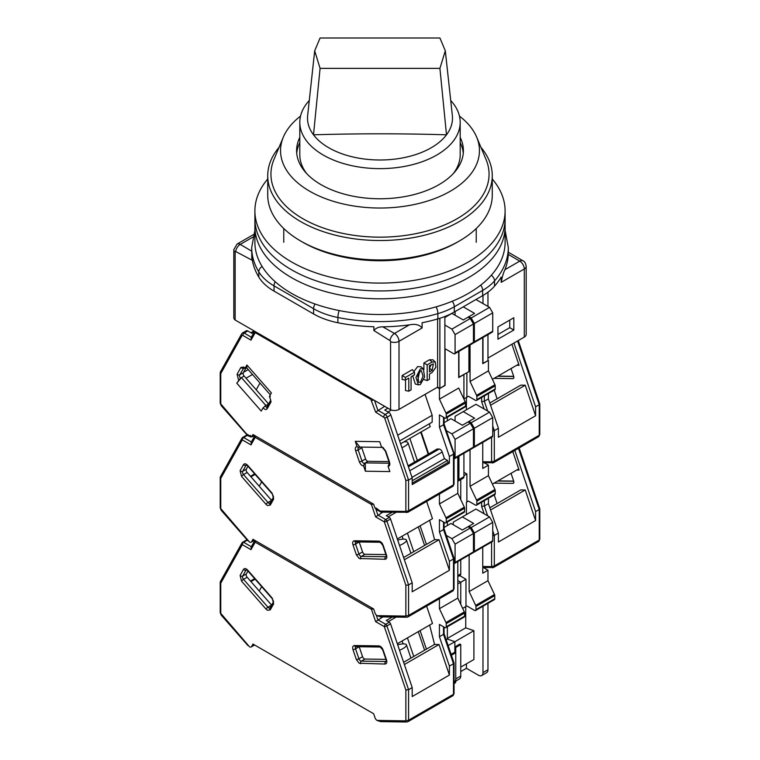 <?xml version="1.0" encoding="UTF-8"?>
<svg xmlns="http://www.w3.org/2000/svg" width="760" height="760" viewBox="0 0 760 760"><rect width="100%" height="100%" fill="white"/><g stroke="black" fill="none" stroke-linecap="round" stroke-linejoin="round"><path stroke-width="1.14" d="M420.375 368.79L415.957 377.406L418.351 384.854L420.375 384.503L424.612 377.007L423.396 369.046L420.375 368.79M423.396 369.046L421.116 366.833L417.648 366.586L413.887 371.507M412.718 375.829L415.302 383.981L418.351 384.854M419.567 371.611L417.82 380.095M420.375 370.889L421.401 370.719L423.044 376.209L420.375 382.413L418.769 382.223L417.791 376.352L420.375 370.889M258.799 277.077A64.153 37.041 0 0 0 274.037 291.108L274.037 285.874A64.153 37.041 180 0 1 258.799 271.842L258.799 277.077A128.307 74.081 0 0 1 251.835 256.291L251.835 260.072L235.704 251.531A0.845 0.484 60 0 0 235.144 251.892A6.412 3.705 180 0 1 233.823 249.641L233.823 317.747A6.412 3.705 0 0 0 235.144 319.998L390.573 409.735A6.412 3.705 0 0 0 399.009 409.412L437.617 387.125L439.878 388.436L439.878 318.269M524.295 337.079A6.412 3.705 0 0 0 526.177 334.457L526.177 266.361A6.412 3.705 180 0 1 524.295 268.983L524.295 337.079L487.967 358.055M487.967 334.609L487.967 360.677L482.752 363.423M458.707 377.302L468.91 371.678L468.91 345.61M444.875 316.512L444.875 385.558L439.878 388.436M274.037 291.108L313.585 313.947A64.153 37.041 0 0 0 337.896 322.743A128.307 74.081 0 0 0 373.882 326.762L373.882 330.534L390.022 340.623A0.845 0.484 60 0 1 390.573 341.639L390.573 409.735M235.144 251.892L235.144 319.998M513.827 317.747L497.952 326.914L497.952 339.197L513.827 330.03L513.827 317.747M399.009 409.412L399.009 341.316L422.104 327.978L422.104 322.743A128.307 74.081 0 0 0 437.865 318.887A64.153 37.041 0 0 0 454.299 312.018L482.628 295.659A64.153 37.041 0 0 0 494.522 286.168A128.307 74.081 0 0 0 501.201 277.077L501.201 282.312L524.295 268.983A6.412 3.705 -120 0 0 519.764 261.126A6.412 3.733 -59.6 0 1 523.013 260.832C524.6 261.335 525.654 263.178 526.177 266.361M482.98 295.459L482.98 303.572M482.98 337.488L482.98 363.555M458.935 351.367L458.935 377.435M423.899 379.553L427.177 380.579L429.447 379.269L429.447 374.034L432.174 372.457L435.869 367.317L435.309 362.064L433.029 359.851L429.447 359.774L423.899 362.976L423.899 369.673M405.403 377.435L414.476 372.2L412.309 369.664L402.125 375.544L402.125 379.44L405.403 380.057L405.403 377.435L402.125 375.544M405.526 379.981L405.526 390.573L408.804 391.181L408.804 378.09L405.403 380.057M437.617 318.953L437.617 387.125M390.022 340.623A6.412 3.667 -60.4 0 1 394.478 333.459L382.793 326.828C378.926 326.791 375.953 328.026 373.882 330.534M251.835 260.072L251.693 247.523A128.307 74.081 180 0 0 258.799 271.842A6.412 4.949 149 0 1 262.133 266.494M251.693 251.133L240.236 244.406A6.412 3.733 120.4 0 0 235.704 251.531M508.164 253.013L508.278 254.381A128.307 74.081 180 0 1 504.916 269.695C503.433 272.726 502.198 276.934 501.201 282.312M513.827 330.03L509.742 327.674L509.742 320.112M497.952 334.485L509.742 327.674M487.967 306.46L487.967 292.163M427.177 380.579L427.177 364.866L423.899 362.976M427.177 364.866L432.174 361.978L429.447 359.774M435.309 362.064L432.174 361.978M414.476 372.2L414.476 374.813L411.074 376.779L411.074 389.88L408.804 391.181M422.104 327.978C419.453 324.7 415.188 323.674 409.327 324.881L394.478 333.459A6.412 3.705 60 0 1 399.009 341.316A6.412 3.705 180 0 1 390.573 341.639M382.793 326.828A128.307 74.081 0 0 0 409.327 324.881M429.447 371.934L429.447 365.645L433.371 363.859L432.174 370.367L429.447 371.934M431.158 364.658L429.447 368.153L432.174 370.367M450.718 100.501A80.189 46.303 180 0 1 460.19 122.332A80.189 46.303 180 0 1 380 168.634A80.189 46.303 180 0 1 299.81 122.332A80.189 46.303 180 0 1 309.282 100.501M453.302 173.584A80.189 46.303 0 0 0 460.19 154.812L460.19 122.332M445.312 50.816L452.352 115.52A72.495 41.857 180 0 1 452.494 118.142A72.495 41.857 180 0 1 446.5 134.805C402.173 133.484 357.837 133.484 313.5 134.805A72.495 41.857 180 0 1 307.505 118.142A72.495 41.857 180 0 1 307.648 115.52L314.688 50.816L320.084 38L439.916 38L445.312 50.816L439.916 68.371L446.5 134.805A72.495 41.857 180 0 1 380 159.999A72.495 41.857 180 0 1 313.5 134.805L320.084 68.371L314.688 50.816M299.81 122.332L299.81 154.812A80.189 46.303 0 0 0 306.698 173.584M439.916 68.371L320.084 68.371M267.729 178.999A125.105 72.228 0 0 0 254.894 210.862L254.894 226.575A125.105 72.228 0 0 0 291.536 277.647A125.105 72.228 0 0 0 427.87 293.303A125.105 72.228 0 0 0 505.106 226.575L505.106 242.288A125.105 72.228 0 0 1 427.87 309.016A125.105 72.228 0 0 1 291.536 293.36A125.105 72.228 0 0 1 254.894 242.288L254.894 226.575A125.105 72.228 0 0 0 291.536 277.647A125.105 72.228 0 0 0 427.87 293.303A125.105 72.228 0 0 0 505.106 226.575L505.106 218.718A125.105 72.228 0 0 1 427.87 285.447A125.105 72.228 0 0 1 291.536 269.791A125.105 72.228 0 0 0 427.87 285.447A125.105 72.228 0 0 0 505.106 218.718L505.106 210.862A125.105 72.228 0 0 0 492.271 178.999M254.894 218.718A125.105 72.228 0 0 0 291.536 269.791A125.105 72.228 0 0 1 254.894 218.718M459.391 240.977L457.121 242.288A109.06 62.966 0 0 1 302.879 242.288L300.608 240.977A112.271 64.819 0 0 0 459.391 240.977A112.271 64.819 0 0 0 492.271 195.139L492.271 175.702A112.271 64.819 0 0 0 480.938 147.326M279.062 147.326A112.271 64.819 0 0 0 267.729 175.702L267.729 195.139A112.271 64.819 0 0 0 300.608 240.977L302.879 242.288M267.729 175.702A112.271 64.819 0 0 0 300.608 221.54A112.271 64.819 0 0 0 422.969 235.59A112.271 64.819 0 0 0 492.271 175.702M300.533 116.109A99.436 57.408 0 0 0 283.356 137.085L274.008 159.353A109.06 62.966 0 0 0 302.879 218.718A109.06 62.966 0 0 0 433.399 229.093A109.06 62.966 0 0 0 485.991 159.353L476.644 137.085A99.436 57.408 0 0 0 459.467 116.109M460.19 142.633A83.401 48.155 180 0 1 463.277 153.235M299.81 137.389A83.401 48.155 0 0 0 296.599 150.623A83.401 48.155 0 0 0 321.024 184.67A83.401 48.155 0 0 0 411.92 195.101A83.401 48.155 0 0 0 463.401 150.623A83.401 48.155 0 0 0 460.19 137.389M283.356 137.085A99.436 57.408 0 0 0 309.681 191.216A99.436 57.408 0 0 0 428.688 200.678A99.436 57.408 0 0 0 476.644 137.085M296.723 153.235A83.401 48.155 180 0 1 299.81 142.633M254.894 210.862A125.105 72.228 0 0 0 291.536 261.934A125.105 72.228 0 0 0 427.87 277.59A125.105 72.228 0 0 0 505.106 210.862M539.23 403.503L539.23 404.709L535.6 406.809L535.6 415.767L498.398 437.247L498.398 428.279L494.323 430.644L494.323 461.177L539.23 435.252A1.928 1.111 180 0 0 539.79 434.463L538.564 436.724A3.211 1.852 -120 0 0 539.23 435.252L539.23 403.503M494.047 378.366L512.848 378.632A2.565 1.482 -120 0 0 513.332 378.508A2.565 1.482 -120 0 0 513.684 376.314L511.043 368.552M492.404 379.316L517.769 364.667L519.08 365.313L511.917 344.233M535.6 406.809L513.95 343.055M487.967 360.145L488.423 360.411L482.752 363.688L482.752 337.62M447.365 420.784L447.365 417.24L447.365 420.784M489.82 403.009L520.742 385.159L525.226 385.215L535.6 415.767M516.705 365.284L519.08 365.313M492.727 431.101L494.323 430.644L492.727 425.961M490.57 405.222L525.226 385.215M488.423 360.411L488.423 370.889L494.95 384.721A1.928 1.111 -120 0 1 495.225 385.814L495.225 388.959L476.852 399.57A1.928 1.111 60 0 1 476.453 400.444A1.928 1.111 60 0 1 475.494 400.349L468.464 396.292L463.923 398.915L468.464 396.292M476.453 400.444L494.826 389.842A1.928 1.111 -120 0 0 495.225 388.959M488.423 393.537L488.423 398.895L498.398 428.279M470.05 344.954L470.05 381.491L476.577 395.323A1.928 1.111 60 0 1 476.852 396.425L476.852 399.57M444.875 317.462L451.905 313.395L463.248 319.941L468.008 317.195L474.582 313.395L463.248 306.85L455.078 311.562L455.078 315.229M466.877 372.856L466.877 397.214M468.91 316.673L471.181 317.984L489.554 307.373L475.95 299.516L463.248 306.85M489.554 307.373L492.727 312.873L474.354 323.484L474.354 341.82A1.928 1.111 60 0 1 473.964 342.694A1.928 1.111 60 0 1 473.394 342.76M473.964 342.694L492.328 332.091A1.928 1.111 -120 0 0 492.727 331.208L492.727 312.873M466.421 409.783L466.421 397.47M470.05 381.491L488.423 370.889M487.663 411.046L484.338 401.251L488.423 398.895M484.338 395.894L484.338 401.251L481.622 401.612L484.13 409.003M474.354 323.484L471.181 317.984M270.313 394.82L246.791 367.983L245.119 368.229L246.905 365.019L271.377 392.92L269.581 396.131L270.351 396.406M245.879 368.505L243.722 367.051L240.873 367.46A1.928 1.482 29.2 0 0 243.456 368.068A2.565 1.482 60 0 1 243.722 367.764M404.026 441.816A11.229 2.983 161.2 0 1 407.968 442.748A11.229 2.983 161.2 0 1 404.481 446.452A11.229 2.983 161.2 0 1 401.945 447.744M387.933 408.205L384.75 410.039L388.787 412.366A3.211 1.852 60 0 1 390.83 415.017L412.205 477.974L412.205 484.557L449.407 463.077L448.153 462.355L447.488 460.398L444.457 458.651L442.206 452.019A3.211 1.852 -120 0 0 440.163 449.369A3.211 1.852 -120 0 0 439.175 449.055L437.133 449.027L408.072 465.804M463.923 399.085L463.923 374.556L458.707 377.568L458.707 351.5M463.923 476.7L458.935 479.579A3.211 1.852 60 0 1 458.27 481.051L463.258 478.173A3.211 1.852 -120 0 0 463.923 476.7L463.923 453.255M437.161 387.391L439.432 388.702L444.875 385.291M454.68 353.827L473.052 343.216A1.928 1.111 -120 0 0 473.452 342.342L473.452 324.007L455.078 334.609L455.078 352.944A1.928 1.111 60 0 1 454.68 353.827A1.928 1.111 60 0 1 453.72 353.733L445.094 348.755L445.094 385.424M439.432 388.702L439.432 399.171L458.707 388.046L465.243 401.869A1.928 1.111 -120 0 1 465.509 402.971L465.509 406.115L446.234 417.249A1.928 1.111 60 0 1 445.835 418.123A1.928 1.111 60 0 1 444.875 418.028L439.432 414.894L439.432 427.11L443.507 424.755L443.507 417.249M458.935 479.579L458.935 456.133M246.648 434.501A1.928 0.513 -41.2 0 1 246.458 434.445A1.928 0.513 -41.2 0 1 246.544 433.96L249.574 435.708L250.439 435.49L251.665 436.886L252.976 434.53L373.644 504.203L374.965 508.069L376.19 508.089L380.085 511.062A1.928 1.482 90.8 0 0 381.416 512.202L407.911 512.24A3.211 1.852 60 0 0 408.576 510.767A1.928 1.111 180 0 1 405.859 510.767L405.859 480.434L408.576 480.073L412.205 477.974M455.078 334.609L451.905 329.108L470.278 318.506L473.452 324.007M444.875 325.052L451.905 329.108M399.627 440.933L432.174 422.151L432.174 415.292L425.068 394.373M421.173 431.908L428.649 453.929M449.407 463.077L449.407 456.503L439.432 427.11M446.234 417.249L446.234 414.105L465.509 402.971M439.432 399.171L445.958 413.003A1.928 1.111 60 0 1 446.234 414.105M445.835 418.123L465.11 406.999A1.928 1.111 -120 0 0 465.509 406.115M363.613 465.947C361.798 465.671 360.382 464.293 359.366 461.814L355.585 450.68C354.92 448.21 355.404 446.861 357.048 446.623L355.252 441.351L379.715 441.702L381.51 446.975L382.897 447.402L385.757 451.108L389.538 462.241C390.193 464.712 389.709 466.06 388.075 466.298L389.861 471.57L365.398 471.219L363.613 465.947L364.373 463.41L365.275 462.887L365.398 471.219M236.768 383.173L241.423 377.596L265.886 405.498L263.017 407.873L261.231 411.084L236.768 383.173L240.511 378.119A2.565 1.482 60 0 1 239.675 374.832A1.928 1.482 -150.8 0 1 237.091 374.224L240.873 367.46M254.419 435.366L251.665 436.886M397.689 435.204L432.174 415.292M405.859 480.434L384.617 417.876L375.639 412.11L384.655 406.315M449.407 456.503L453.492 454.138L453.492 452.931L443.507 424.755M420.726 432.174L428.193 454.185M252.481 374.481L246.05 378.195M243.57 372.267L248.197 369.597M389.291 463.22L365.275 462.887L368.001 461.31L388.911 461.605M388.075 466.298L389.272 463.495M381.51 446.975L383.467 447.944M355.252 441.351L359.908 447.07L381.7 447.383M357.048 446.623L359.005 447.592L359.908 447.07M358.511 447.716L359.005 447.592M245.584 368.657L243.304 372.742A2.565 1.482 -120 0 0 244.141 376.029L240.511 378.119M246.791 367.983L246.905 365.019M220.77 373.578L220.324 372.077L241.689 333.82A1.928 1.482 -150.8 0 0 242.012 335.549L220.77 373.578L220.77 403.911L246.544 433.96A1.928 1.111 120 0 0 246.943 434.844L249.973 436.591L252.538 436.658A3.211 1.852 -120 0 0 252.966 436.202A1.928 1.482 29.2 0 1 252.586 436.354M255.958 332.006A1.928 1.111 120 0 0 255.759 332.947L254.942 333.06L250.99 340.138L251.494 337.298M468.008 317.195L470.278 318.506M409.868 438.444L417.344 460.455M400.596 443.792L430.217 426.692L429.248 423.833M361.627 447.099A2.565 1.482 -120 0 0 361.798 447.82L365.579 458.945A2.565 1.482 -120 0 0 368.001 461.31M250.99 340.138L242.829 335.435A1.928 1.111 -60 0 1 244.188 333.07A3.211 1.852 -120 0 0 242.582 332.918L246.212 330.819A3.211 1.852 60 0 1 247.817 330.98L251.855 333.308L254.315 331.892M244.141 376.029L268.603 403.93A2.565 1.482 -120 0 0 268.613 403.93L265.886 405.498M448.153 462.355L412.205 483.103M447.488 460.398L412.205 480.766M412.005 477.384L444.457 458.651M397.689 540.047A11.229 2.983 161.2 0 1 406.448 540.113A11.229 2.983 161.2 0 1 402.952 543.827A11.229 2.983 161.2 0 1 399.541 545.5M254.419 540.132L251.608 541.756A3.211 1.852 60 0 1 251.17 542.203A3.211 1.852 60 0 1 249.574 542.042L247.465 539.952M251.608 541.756L252.976 539.296L373.644 608.969L375.022 613.006A3.211 1.852 60 0 0 377.055 615.647L405.346 616.094L405.859 615.448L405.859 585.267L408.576 584.906L412.205 582.815L390.555 519.033A1.928 1.111 -120 0 0 389.329 517.446L386.298 515.698L392.094 512.354M220.77 478.41L220.324 476.909L241.975 438.159A1.928 1.482 -150.8 0 1 242.43 437.703A1.928 1.111 -120 0 1 242.687 437.437L241.975 438.159A1.928 1.482 -150.8 0 0 242.288 439.888L220.77 478.41L220.77 508.592L249.489 542.003M373.369 504.042A1.928 0.513 161.2 0 1 371.44 504.497L255.189 437.38L250.99 444.904L251.494 442.063M255.588 436.041A1.928 1.111 120 0 0 255.189 437.38A1.928 1.482 -150.8 0 1 254.885 435.632L251.009 442.577M405.859 615.448A1.928 1.111 0 0 0 408.576 615.448L408.576 584.906L386.925 521.132A1.928 0.513 161.2 0 1 384.341 521.901L375.639 516.876L382.688 512.221M405.346 616.094A1.928 1.482 90.8 0 0 406.685 617.234L380.693 616.864L377.14 615.695M385.899 554.591L364.99 554.287A2.565 1.482 60 0 1 362.567 551.922L359.185 541.966A2.565 1.482 60 0 1 359.176 541.966L355.556 544.065A2.565 1.482 60 0 1 355.822 541.918M426.635 501.429L432.487 518.672L397.318 538.973M266.028 504.336L241.566 476.434L240.103 470.687L243.485 464.635C244.501 463.334 245.917 463.581 247.731 465.395L272.194 493.297L273.657 499.044L270.275 505.096L267.425 505.505L266.028 504.336A1.928 0.513 -41.2 0 1 267.985 502.483L271.615 500.384L247.152 472.483A2.565 1.482 60 0 1 246.316 469.195L247.969 466.241M412.205 582.815L412.205 591.774L449.407 570.294L449.407 561.336L453.492 558.98L453.492 557.774L453.492 589.522L408.576 615.448A3.211 1.852 60 0 1 407.911 616.92L406.685 617.234M460.75 479.617L460.75 499.576L460.75 479.617M447.365 522.006L447.365 525.549L447.365 522.006M420.109 525.815L426.408 544.378M407.436 533.14L413.744 551.693M424.593 545.433L418.294 526.87M250.781 436.905L247.275 435.433A1.928 1.111 -120 0 0 246.316 435.337L242.687 437.437A1.928 1.111 -120 0 1 243.647 437.532A1.928 1.111 120 0 0 242.288 439.888L250.99 444.904M449.407 561.336L439.432 531.943L439.432 519.659L444.875 522.794A1.928 1.111 60 0 0 445.835 522.889L464.208 512.288A1.928 1.111 -120 0 0 464.607 511.404L464.607 508.259A1.928 1.111 -120 0 0 464.331 507.157L457.805 493.335L457.805 456.788M464.331 507.157L445.958 517.769A1.928 1.111 60 0 1 446.234 518.871L446.234 522.015A1.928 1.111 60 0 1 445.835 522.889M445.958 517.769L439.432 503.937L439.432 494.047M429.647 520.315L434.549 539.686L439.033 539.742L449.407 570.294M454.68 458.594L473.052 447.982A1.928 1.111 -120 0 0 473.452 447.108L473.452 428.773L470.278 423.272L451.905 433.874L455.078 439.375L455.078 457.71A1.928 1.111 60 0 1 454.68 458.594A1.928 1.111 60 0 1 454.052 458.641M451.905 433.874L446.329 430.663M470.278 423.272L468.008 421.962L462.337 425.239L450.993 418.684L444.077 422.683M404.377 559.759L439.033 539.742M402.125 536.199L403.123 539.153M434.549 539.686L403.626 557.536M255.141 474.42L250.971 476.833M254.648 473.86L250.477 476.273M439.432 531.943L443.507 529.587L443.507 522.015M439.432 503.937L457.805 493.335M473.452 428.773L455.078 439.375M443.507 528.38L443.507 529.587L443.507 528.38M539.23 508.269L539.23 509.475L535.6 511.575L535.6 520.533L498.398 542.013L498.398 533.045L494.323 535.41L494.323 565.943L539.23 540.018A1.928 1.111 180 0 0 539.79 539.23L538.564 541.49A3.211 1.852 -120 0 0 539.23 540.018L539.23 508.269M494.047 483.132L512.848 483.398A2.565 1.482 -120 0 0 513.332 483.274A2.565 1.482 -120 0 0 513.684 481.08L511.043 473.318M492.404 484.082L517.769 469.433L519.08 470.079L512.8 451.592M535.6 511.575L514.833 450.423M463.923 475.655L466.877 473.955L466.877 501.98L468.464 501.058L475.494 505.115A1.928 1.111 60 0 0 476.453 505.21A1.928 1.111 60 0 0 476.852 504.336L476.852 501.192L495.225 490.58A1.928 1.111 -120 0 0 494.95 489.487L488.423 475.655L488.423 465.177L482.752 468.454L482.752 442.387M463.923 472.245L466.877 473.955M484.395 462.849L488.423 465.177M457.805 576.659L460.085 575.339A3.211 1.852 -120 0 0 460.75 573.876L460.75 559.854M489.82 507.775L520.742 489.925L525.226 489.981L535.6 520.533M516.705 470.05L519.08 470.079M492.727 535.866L494.323 535.41L492.727 530.727M490.57 509.988L525.226 489.981M476.453 505.21L494.826 494.608A1.928 1.111 -120 0 0 495.225 493.725L495.225 490.58M488.423 498.303L488.423 503.661L498.398 533.045M470.05 449.72L470.05 486.257L476.577 500.089A1.928 1.111 60 0 1 476.852 501.192M468.008 421.962L474.582 418.161L463.248 411.616L455.078 416.328L455.078 421.04M468.91 421.439L471.181 422.75L489.554 412.138L475.95 404.282L463.248 411.616M489.554 412.138L492.727 417.639L474.354 428.25L474.354 446.585A1.928 1.111 60 0 1 473.964 447.459A1.928 1.111 60 0 1 473.394 447.526M473.964 447.459L492.328 436.858A1.928 1.111 -120 0 0 492.727 435.974L492.727 417.639M466.421 514.548L466.421 502.236L468.464 501.058M470.05 486.257L488.423 475.655M487.663 515.812L484.338 506.017L488.423 503.661M484.338 500.659L484.338 506.017L481.622 506.378L484.13 513.769M474.354 428.25L471.181 422.75M397.689 644.812A11.229 2.983 161.2 0 1 406.448 644.879A11.229 2.983 161.2 0 1 402.952 648.593A11.229 2.983 161.2 0 1 399.541 650.265M254.419 644.898L251.608 646.522A3.211 1.852 60 0 1 251.17 646.969A3.211 1.852 60 0 1 249.574 646.808L247.465 644.717M251.608 646.522L252.976 644.062L373.644 713.735L375.022 717.772A3.211 1.852 60 0 0 377.055 720.413L405.346 720.86L405.859 720.214L405.859 690.033L408.576 689.672L412.205 687.582L390.555 623.798A1.928 1.111 -120 0 0 389.329 622.212L386.298 620.464L392.245 617.034M220.77 583.177L220.324 581.675L241.975 542.925A1.928 1.482 -150.8 0 1 242.43 542.469A1.928 1.111 -120 0 1 242.687 542.203L241.975 542.925A1.928 1.482 -150.8 0 0 242.288 544.654L220.77 583.177L220.77 613.358L249.489 646.769M373.369 608.808A1.928 0.513 161.2 0 1 371.44 609.264L255.189 542.146L250.99 549.67L251.494 546.829M255.588 540.806A1.928 1.111 120 0 0 255.189 542.146A1.928 1.482 -150.8 0 1 254.885 540.398L251.009 547.342M405.859 720.214A1.928 1.111 0 0 0 408.576 720.214L408.576 689.672L386.925 625.898A1.928 0.513 161.2 0 1 384.341 626.667L375.639 621.642L382.84 616.892M405.346 720.86A1.928 1.482 90.8 0 0 406.685 722L380.693 721.63L377.14 720.461M385.899 659.357L364.99 659.053A2.565 1.482 60 0 1 362.567 656.688L359.185 646.731A2.565 1.482 60 0 1 359.176 646.731L355.556 648.831A2.565 1.482 60 0 1 355.822 646.684M426.607 606.128L432.487 623.438L397.318 643.739M266.028 609.102L241.566 581.2L240.103 575.453L243.485 569.401C244.501 568.091 245.917 568.347 247.731 570.161L272.194 598.063L273.657 603.811L270.275 609.862L267.425 610.27L266.028 609.102A1.928 0.513 -41.2 0 1 267.985 607.25L271.615 605.15A2.565 1.482 -120 0 0 271.624 605.159L247.152 577.248A2.565 1.482 60 0 1 246.316 573.961L247.969 571.007M457.805 583.956L460.75 582.255L460.75 604.342L460.75 582.255L457.805 580.554L460.75 582.255L465.965 579.244L465.965 606.48L462.659 608.389L465.965 606.48M412.205 687.582L412.205 696.54L449.407 675.061L449.407 666.102L453.492 663.746L453.492 662.539L453.492 694.288L408.576 720.214A3.211 1.852 60 0 1 407.911 721.686L406.685 722M447.365 626.772L447.365 639.065L454.851 641.706L454.851 652.184L455.762 652.707L455.762 681.52A3.211 1.852 60 0 1 455.097 682.983L454.052 683.591M420.109 630.582L426.408 649.144M407.436 637.906L413.744 656.459M424.593 650.199L418.294 631.636M247.532 540.341L247.275 540.198A1.928 1.111 -120 0 0 246.316 540.103L242.687 542.203A1.928 1.111 -120 0 1 243.647 542.298A1.928 1.111 120 0 0 242.288 544.654L250.99 549.67M449.407 666.102L439.432 636.709L439.432 624.425L444.875 627.561A1.928 1.111 60 0 0 445.835 627.656L464.208 617.053A1.928 1.111 -120 0 0 464.607 616.17L464.607 613.025A1.928 1.111 -120 0 0 464.331 611.923L457.805 598.101L457.805 561.554M464.331 611.923L445.958 622.535A1.928 1.111 60 0 1 446.234 623.637L446.234 626.781A1.928 1.111 60 0 1 445.835 627.656M445.958 622.535L439.432 608.703L439.432 598.718M429.647 625.081L434.549 644.452L439.033 644.508L449.407 675.061M454.68 563.359L473.052 552.748A1.928 1.111 -120 0 0 473.452 551.874L473.452 533.539L470.278 528.038L451.905 538.64L455.078 544.141L455.078 562.476A1.928 1.111 60 0 1 454.68 563.359A1.928 1.111 60 0 1 454.052 563.407M451.905 538.64L446.3 535.41M470.278 528.038L468.008 526.727L462.337 530.005L450.993 523.45L444.077 527.45M404.377 664.525L439.033 644.508M451.411 655.215L455.762 652.707M454.851 652.184L451.117 654.341M454.433 681.834A6.412 3.705 -120 0 0 455.762 678.899L455.762 647.472L454.851 646.95L454.851 641.706L448.144 645.582M446.158 639.758L447.365 639.065L454.851 641.706L473.908 630.705L465.737 627.827L465.737 606.613M402.125 640.965L403.123 643.919M434.549 644.452L403.626 662.302M255.141 579.186L250.971 581.6M254.648 578.626L250.477 581.039M439.432 636.709L443.507 634.353L443.507 626.781M439.432 608.703L457.805 598.101M473.452 533.539L455.078 544.141M443.507 633.146L443.507 634.353L443.507 633.146M460.75 671.564L466.421 668.297L478.439 675.231A6.412 3.705 60 0 0 481.65 675.554A6.412 3.705 60 0 0 482.98 672.609L482.98 606.214M459.648 575.596L465.965 579.244M483.464 567.606L487.967 570.209L482.752 573.221L482.752 547.153M447.365 638.428L465.737 627.827M455.762 647.472L460.75 644.584L459.838 644.062L454.851 646.95M460.75 644.584L460.75 676.02L455.762 678.899M455.762 681.064L459.42 678.956A6.412 3.705 -120 0 0 460.75 676.02M487.967 570.209L487.967 580.678L494.503 594.51L475.674 605.378A1.928 1.111 60 0 1 475.95 606.48L494.769 595.612A1.928 1.111 -120 0 0 494.503 594.51M494.769 595.612L494.769 598.756L475.95 609.625A1.928 1.111 60 0 1 475.551 610.508A1.928 1.111 60 0 1 474.582 610.413L466.877 605.957M475.551 610.508L494.37 599.63A1.928 1.111 -120 0 0 494.769 598.756M487.967 603.336L487.967 669.731A6.412 3.705 60 0 1 486.637 672.667L481.65 675.554M466.421 668.297L466.421 663.841M460.75 667.109L473.908 659.519L473.908 630.705M453.264 524.761L453.264 522.139L462.337 516.904L473.68 523.45L468.008 526.727M475.95 609.625L475.95 606.48M469.138 555.009L469.138 591.556L475.674 605.378M462.337 516.904L475.95 509.048L489.554 516.904L471.181 527.516L468.91 526.205M492.727 522.405L474.354 533.017L474.354 551.351A1.928 1.111 60 0 1 473.964 552.225L492.328 541.623A1.928 1.111 -120 0 0 492.727 540.74L492.727 522.405L489.554 516.904M469.138 591.556L487.967 580.678M473.964 552.225A1.928 1.111 60 0 1 473.394 552.292M471.181 527.516L474.354 533.017M253.479 234.593L237.025 244.093A6.412 3.705 60 0 1 240.236 244.406L252.842 237.13M508.278 254.381L519.764 261.126L504.916 269.695M275.187 281.723A6.412 3.705 120 0 0 274.037 285.874L313.585 308.702L313.585 313.947M437.865 318.887L437.865 313.642A128.307 74.081 180 0 1 337.896 317.499L337.896 322.743M339.169 310.565A6.412 1.72 101.3 0 0 337.896 317.499A64.153 37.041 180 0 1 313.585 308.702A6.412 3.705 -60 0 1 315.039 304.019M505.106 230.28L508.307 247.523A128.307 74.081 180 0 1 494.522 280.934L494.522 286.168M491.292 275.272A6.412 4.674 41.2 0 1 494.522 280.934A64.153 37.041 180 0 1 482.628 290.424L482.628 295.659M454.299 312.018L454.299 306.774L482.628 290.424A6.412 3.705 60 0 0 480.757 285.104M452.266 301.245A6.412 3.705 60 0 1 454.299 306.774A64.153 37.041 180 0 1 437.865 313.642A6.412 2.365 -106.3 0 0 436.116 306.841M497.676 376.266L513.741 376.494M517.579 340.955L539.23 404.709M512.848 378.632L513.684 378.147M493.041 462.802A1.928 1.482 -89.2 0 1 491.083 461.833L482.752 461.709M491.596 437.276L491.596 461.177A1.928 1.111 0 0 0 494.323 461.177A3.211 1.852 60 0 1 493.658 462.65L538.564 436.724M481.622 397.47L481.622 401.612M491.596 461.177L491.083 461.833M476.577 395.323L494.95 384.721M474.354 341.82L492.727 331.208M476.852 396.425L495.225 385.814M385.757 451.108A1.928 0.513 161.2 0 1 385.291 450.946L382.84 448.105M408.415 466.811L439.175 449.055M255.759 332.947L370.87 399.399A1.928 1.111 -60 0 1 371.07 398.468M445.958 413.003L465.243 401.869M238.554 379.971L237.091 374.224M269.581 396.131L271.044 401.878L267.263 408.642C266.247 409.944 264.831 409.688 263.017 407.873M380.827 512.031A1.928 1.111 -60 0 1 380.484 511.936A1.928 1.111 -60 0 1 380.085 511.062L405.346 511.413L405.859 510.767M375.639 412.11L370.87 399.399M242.829 335.435L242.012 335.549M455.078 352.944L473.452 342.342M391.381 410.039L388.065 411.948M374.537 400.472L377.853 410.248L385.159 414.466L388.787 412.366M371.688 400.463A1.928 0.513 -18.8 0 0 373.683 399.978M251.009 337.81L254.666 331.265A1.928 1.482 29.2 0 0 254.942 333.06M453.492 454.138L453.492 484.842A1.928 1.111 0 0 0 454.052 484.053L452.827 486.305A3.211 1.852 -120 0 0 453.492 484.842L408.576 510.767L408.576 480.073L387.201 417.116A3.211 1.852 -120 0 0 385.159 414.466A1.928 1.111 -60 0 0 383.8 416.822M377.055 509.314A1.928 1.111 120 0 0 377.454 510.197L375.782 508.089A1.928 0.513 -18.8 0 0 376.238 508.25M389.538 462.241A1.928 0.513 161.2 0 1 389.072 462.07L389.32 463.638M355.585 450.68A1.928 0.513 -18.8 0 0 358.169 449.91A2.565 1.482 60 0 1 358.445 447.763M359.366 461.814A1.928 0.513 -18.8 0 0 361.95 461.044L358.169 449.91L361.798 447.82M364.373 463.41A2.565 1.482 60 0 1 361.95 461.044L365.579 458.945M267.263 408.642A1.928 1.482 -150.8 0 1 266.95 406.913L267.055 406.818M266.978 406.856A2.565 1.482 60 0 1 264.974 406.02M271.044 401.878A1.928 1.482 -150.8 0 1 270.721 400.149L269.496 396.615M243.304 372.742L239.675 374.832L243.894 367.821M405.346 511.413A1.928 1.482 90.8 0 0 406.685 512.553M250.382 435.594A1.928 1.482 29.2 0 0 250.933 436.05M249.574 435.708A1.928 1.111 120 0 0 249.973 436.591M221.284 405.147A1.928 0.513 138.8 0 0 221.189 405.631L246.943 434.844M220.77 403.911A1.928 1.111 180 0 1 220.21 403.123L221.189 405.631M251.341 337.202L244.188 333.07L247.817 330.98M384.617 417.876A1.928 0.513 -18.8 0 0 387.201 417.116L390.83 415.017M409.754 470.753L442.206 452.019M360.591 558.933A1.928 1.482 -89.2 0 1 361.361 556.386A2.565 1.482 60 0 1 360.563 556.139A2.565 1.482 60 0 1 358.938 554.021L355.556 544.065A1.928 0.513 -18.8 0 1 352.972 544.834C352.308 542.364 352.792 541.006 354.435 540.778L378.898 541.12C380.703 541.405 382.118 542.783 383.144 545.262L386.526 555.218C387.182 557.688 386.697 559.047 385.063 559.274L359.204 558.495L356.354 554.79L352.972 544.834M269.99 503.319A2.565 1.482 60 0 1 268.784 503.148A2.565 1.482 60 0 1 267.985 502.483L243.523 474.572A2.565 1.482 60 0 1 242.687 471.295L246.069 465.243A2.565 1.482 60 0 1 246.335 464.93M270.275 505.096A1.928 1.482 -150.8 0 1 269.962 503.367L270.066 503.281M405.859 585.267L384.341 521.901A1.928 1.111 -60 0 1 385.7 519.536L377.853 515.014L375.497 508.079M375.639 516.876L371.44 504.497A1.928 1.111 -60 0 1 371.839 503.158M355.898 541.87L355.765 541.918A1.928 1.482 -89.2 0 1 354.435 540.778M356.354 554.79A1.928 0.513 -18.8 0 0 358.938 554.021L362.567 551.922M385.063 559.274A1.928 1.482 -89.2 0 1 385.823 556.728L361.361 556.386L364.99 554.287M386.526 555.218A1.928 0.513 161.2 0 1 386.061 555.047L386.308 556.614M383.144 545.262A1.928 0.513 161.2 0 1 382.679 545.091L386.061 555.047M378.898 541.12A1.928 1.482 90.8 0 0 380.228 542.26L382.679 545.091M246.42 464.882L247.646 465.88A1.928 0.513 -41.2 0 1 247.731 465.395M243.485 464.635A1.928 1.482 29.2 0 0 246.069 465.243L246.506 464.987M240.103 470.687A1.928 1.482 29.2 0 0 242.687 471.295L246.316 469.195M241.566 476.434A1.928 0.513 -41.2 0 1 243.523 474.572L247.152 472.483M273.657 499.044A1.928 1.482 -150.8 0 1 273.344 497.315L269.962 503.367M272.194 493.297A1.928 0.513 138.8 0 0 272.108 493.781C273.448 496.166 273.856 497.344 273.344 497.315M221.284 509.827A1.928 0.513 138.8 0 0 221.189 510.311L247.902 540.769M220.77 508.592A1.928 1.111 180 0 1 220.21 507.803L221.189 510.311M251.341 441.969L243.647 437.532L247.275 435.433M390.555 519.033L386.925 521.132A1.928 1.111 -120 0 0 385.7 519.536L389.329 517.446M388.284 516.847L395.979 512.401M452.827 590.986A3.211 1.852 -120 0 0 453.492 589.522A1.928 1.111 0 0 0 454.052 588.734L452.827 590.986L407.911 616.92M453.492 558.98L443.507 529.587M455.078 457.71L473.452 447.108M446.234 518.871L464.607 508.259M464.607 511.404L446.234 522.015M497.676 481.033L513.741 481.26M518.462 448.324L539.23 509.475M512.848 483.398L513.684 482.913M460.75 573.876L457.805 575.577M493.041 567.568A1.928 1.482 -89.2 0 1 491.083 566.599L482.752 566.475M491.596 542.042L491.596 565.943A1.928 1.111 0 0 0 494.323 565.943A3.211 1.852 60 0 1 493.658 567.416L538.564 541.49M481.622 502.236L481.622 506.378M491.596 565.943L491.083 566.599M476.577 500.089L494.95 489.487M474.354 446.585L492.727 435.974M495.225 493.725L476.852 504.336M360.591 663.698A1.928 1.482 -89.2 0 1 361.361 661.153A2.565 1.482 60 0 1 360.563 660.906A2.565 1.482 60 0 1 358.938 658.787L355.556 648.831A1.928 0.513 -18.8 0 1 352.972 649.6C352.308 647.13 352.792 645.772 354.435 645.544L378.898 645.886C380.703 646.171 382.118 647.548 383.144 650.028L386.526 659.984C387.182 662.454 386.697 663.812 385.063 664.04L359.204 663.261L356.354 659.556L352.972 649.6M269.99 608.086A2.565 1.482 60 0 1 268.784 607.914A2.565 1.482 60 0 1 267.985 607.25L243.523 579.339A2.565 1.482 60 0 1 242.687 576.061L246.069 570.01A2.565 1.482 60 0 1 246.335 569.696M270.275 609.862A1.928 1.482 -150.8 0 1 269.962 608.133L270.066 608.047M405.859 690.033L384.341 626.667A1.928 1.111 -60 0 1 385.7 624.302L377.853 619.78L376.228 614.992M375.639 621.642L371.44 609.264A1.928 1.111 -60 0 1 371.839 607.924M355.898 646.627L355.765 646.674A1.928 1.482 -89.2 0 1 354.435 645.544M356.354 659.556A1.928 0.513 -18.8 0 0 358.938 658.787L362.567 656.688M385.063 664.04A1.928 1.482 -89.2 0 1 385.823 661.494L361.361 661.153L364.99 659.053M386.526 659.984A1.928 0.513 161.2 0 1 386.061 659.813L386.308 661.38M383.144 650.028A1.928 0.513 161.2 0 1 382.679 649.857L386.061 659.813M378.898 645.886A1.928 1.482 90.8 0 0 380.228 647.026L382.679 649.857M246.42 569.649L247.646 570.646A1.928 0.513 -41.2 0 1 247.731 570.161M243.485 569.401A1.928 1.482 29.2 0 0 246.069 570.01L246.506 569.753M240.103 575.453A1.928 1.482 29.2 0 0 242.687 576.061L246.316 573.961M241.566 581.2A1.928 0.513 -41.2 0 1 243.523 579.339L247.152 577.248M273.657 603.811A1.928 1.482 -150.8 0 1 273.344 602.082L269.962 608.133M272.194 598.063A1.928 0.513 138.8 0 0 272.108 598.547C273.448 600.932 273.856 602.11 273.344 602.082M221.284 614.593A1.928 0.513 138.8 0 0 221.189 615.077L247.902 645.534M220.77 613.358A1.928 1.111 180 0 1 220.21 612.569L221.189 615.077M251.341 546.734L243.647 542.298L247.275 540.198M390.555 623.798L386.925 625.898A1.928 1.111 -120 0 0 385.7 624.302L389.329 622.212M455.762 681.52L454.052 682.499M388.284 621.614L396.122 617.082M452.827 695.751A3.211 1.852 -120 0 0 453.492 694.288A1.928 1.111 0 0 0 454.052 693.5L452.827 695.751L407.911 721.686M453.492 663.746L443.507 634.353M455.078 562.476L473.452 551.874M446.234 623.637L464.607 613.025M464.607 616.17L446.234 626.781M487.967 669.731L482.98 672.609M474.354 551.351L492.727 540.74M476.235 242.288L476.235 228.532M508.307 252.197L523.013 260.832M237.025 244.093L233.823 249.641M508.307 247.523L508.307 253.023M254.894 230.28L251.693 247.523M283.765 242.288L283.765 228.532M497.125 398.791L494.209 390.193M497.971 376.095L513.684 376.323M539.79 404.035L539.79 434.463M539.771 403.911L518.263 340.565M482.752 462.83L493.658 462.65M243.808 367.707L245.034 368.704M259.986 383.04L256.215 389.794M444.077 417.572L444.077 424.07M444.077 424.013L454.034 453.34M454.052 453.463L454.052 484.053M389.072 462.07L385.291 450.946M266.95 406.913L270.721 400.149M377.454 510.197L381.416 512.202M220.21 372.533L220.21 403.123M242.582 332.918L241.689 333.82M252.538 436.658L254.59 435.461M407.968 442.748L414.533 462.07M254.087 330.933L250.914 332.766M452.827 486.305L407.911 512.24M259.226 486.248L261.677 481.878M355.765 541.918L380.228 542.26M247.646 465.88L272.108 493.781M220.21 477.365L220.21 507.803M454.052 558.296L454.052 588.734M251.17 542.203L254.59 540.227M454.034 558.182L444.077 528.846M444.077 528.913L444.077 522.339M410.932 553.318L406.448 540.113M497.125 503.557L494.209 494.959M497.971 480.861L513.684 481.089M539.79 508.801L539.79 539.23M539.771 508.678L519.146 447.934M482.752 567.596L493.658 567.416M259.226 591.014L261.677 586.644M355.765 646.674L380.228 647.026M247.646 570.646L272.108 598.547M220.21 582.131L220.21 612.569M454.052 663.062L454.052 693.5M251.17 646.969L254.59 644.993M454.034 662.948L444.077 633.612M444.077 633.678L444.077 627.105M410.932 658.084L406.448 644.879"/></g></svg>
